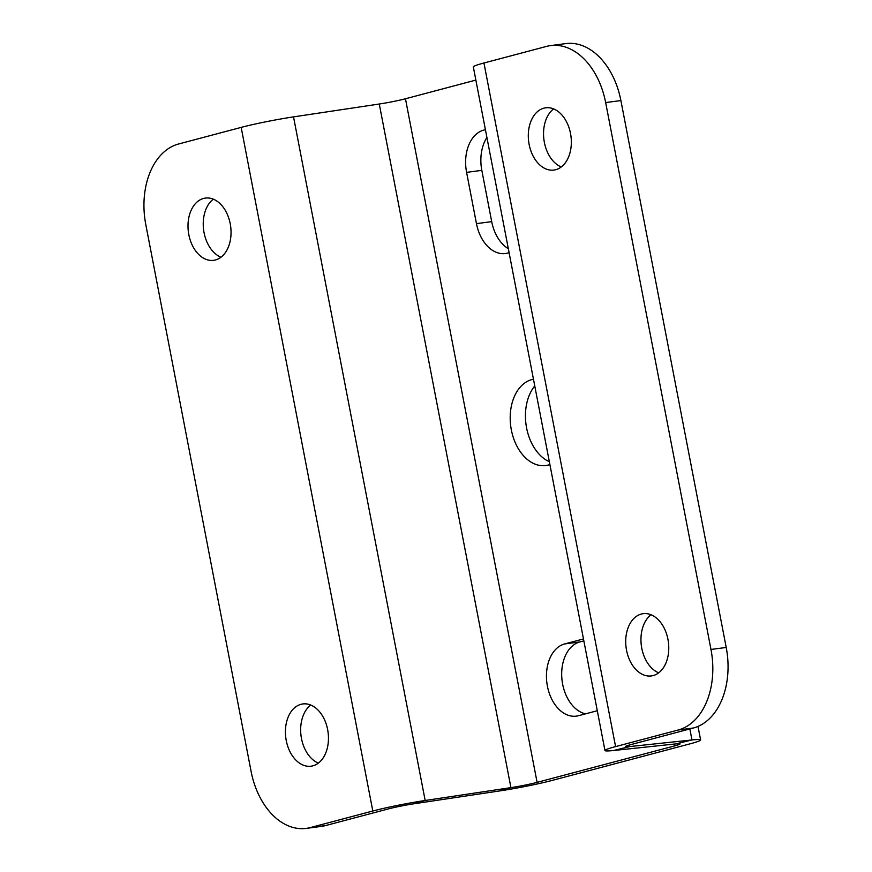 <?xml version="1.0" encoding="UTF-8"?>
<svg xmlns="http://www.w3.org/2000/svg" width="872" height="872" viewBox="0 0 872 872"><rect width="100%" height="100%" fill="white"/><g stroke="black" fill="none" stroke-linecap="round" stroke-linejoin="round"><path stroke-width="1.31" d="M549.349 461.724A43.6 29.604 82.5 0 1 526.59 427.934A43.6 29.604 82.5 0 1 534.754 385.947M549.894 464.558A43.6 29.604 82.5 0 1 545.785 465.539A43.6 29.604 82.5 0 1 511.352 429.94A43.6 29.604 82.5 0 1 533.457 379.233M561.263 166.966A31.392 21.31 82.5 0 1 544.368 142.419A31.392 21.31 82.5 0 1 553.622 108.902M529.13 144.425A31.392 21.31 82.5 0 1 545.73 107.812A31.392 21.31 82.5 0 1 570.517 133.449A31.392 21.31 82.5 0 1 553.916 170.062A31.392 21.31 82.5 0 1 529.13 144.425M658.676 672.835A31.392 21.31 82.5 0 1 641.781 648.288A31.392 21.31 82.5 0 1 651.046 614.771M626.543 650.294A31.392 21.31 82.5 0 1 643.154 613.681A31.392 21.31 82.5 0 1 667.941 639.318A31.392 21.31 82.5 0 1 651.33 675.931A31.392 21.31 82.5 0 1 626.543 650.294M318.378 763.098A31.392 21.31 82.5 0 1 301.483 738.551A31.392 21.31 82.5 0 1 310.737 705.034M286.245 740.557A31.392 21.31 82.5 0 1 302.846 703.944A31.392 21.31 82.5 0 1 327.632 729.581A31.392 21.31 82.5 0 1 311.032 766.194A31.392 21.31 82.5 0 1 286.245 740.557M220.954 257.229A31.392 21.31 82.5 0 1 204.059 232.682A31.392 21.31 82.5 0 1 213.324 199.165M188.832 234.688A31.392 21.31 82.5 0 1 205.432 198.075A31.392 21.31 82.5 0 1 230.219 223.712A31.392 21.31 82.5 0 1 213.618 260.325A31.392 21.31 82.5 0 1 188.832 234.688M689.85 728.948L691.965 739.968L629.824 746.552L629.519 744.961M678.154 730.017A69.76 47.361 -97.5 0 0 710.974 649.455L605.659 102.569A69.76 47.361 -97.5 0 0 550.581 45.606L565.808 43.6A69.76 47.361 82.5 0 1 620.897 100.563L726.213 647.46A69.76 47.361 82.5 0 1 693.382 728.011L678.154 730.017L615.588 746.606A41.856 2.681 169.1 0 0 604.961 750.519A41.856 2.681 169.1 0 0 613.594 750.509L675.735 743.914L691.965 739.968A41.856 2.681 -10.9 0 1 700.608 739.957A41.856 2.681 -10.9 0 1 689.97 743.86L552.336 780.375A41.856 2.681 -10.9 0 1 499.983 790.882L414.222 803.744A20.928 1.341 169.1 0 0 388.051 808.998L325.496 825.588A69.76 47.361 82.5 0 1 321.419 826.394L306.192 828.4A69.76 47.361 -97.5 0 1 251.103 771.437L145.788 224.54A69.76 47.361 -97.5 0 1 178.618 143.989L241.173 127.388A41.856 2.681 -10.9 0 1 293.526 116.881L379.276 104.019A20.928 1.341 169.1 0 0 405.458 98.765L475.85 80.093M306.192 828.4A69.76 47.361 -97.5 0 0 310.258 827.593L372.813 811.004L241.173 127.388M675.735 743.914A20.928 1.341 -10.9 0 1 680.051 743.914A20.928 1.341 -10.9 0 1 674.743 745.865L537.098 782.369A20.928 1.341 -10.9 0 1 510.927 787.634L425.165 800.485A41.856 2.681 169.1 0 0 372.813 811.004M550.581 45.606A69.76 47.361 -97.5 0 0 546.504 46.412L483.949 63.002L615.588 746.606M693.382 728.011L630.827 744.612A20.928 1.341 169.1 0 0 625.507 746.563A20.928 1.341 169.1 0 0 629.824 746.552L613.594 750.509M585.504 713.852A36.624 24.863 82.5 0 1 561.841 678.242A36.624 24.863 82.5 0 1 579.88 641.934L583.848 640.876M508.332 248.727A36.624 24.863 82.5 0 1 491.699 221.63L481.824 170.356A36.624 24.863 82.5 0 1 486.914 137.504M597.298 710.724L578.474 715.716A36.624 24.863 82.5 0 1 576.338 716.13A36.624 24.863 82.5 0 1 547.136 684.651A36.624 24.863 82.5 0 1 564.653 643.939L583.477 638.936M509.085 252.629A36.624 24.863 82.5 0 1 505.379 253.545A36.624 24.863 82.5 0 1 476.461 223.635L466.585 172.362A36.624 24.863 82.5 0 1 485.41 129.732M604.961 750.519L473.322 66.904A41.856 2.681 -10.9 0 1 483.949 63.002M325.496 825.588L310.258 827.593M293.526 116.881L425.165 800.485L414.222 803.744M379.276 104.019L510.927 787.634L499.983 790.882M726.213 647.46L710.974 649.455M620.897 100.563L605.659 102.569M537.098 782.369L405.458 98.765M674.394 744.056L674.743 745.865M476.461 223.635L491.699 221.63M466.585 172.362L481.824 170.356M564.653 643.939L579.88 641.934M700.608 739.957L698.003 726.42"/></g></svg>
